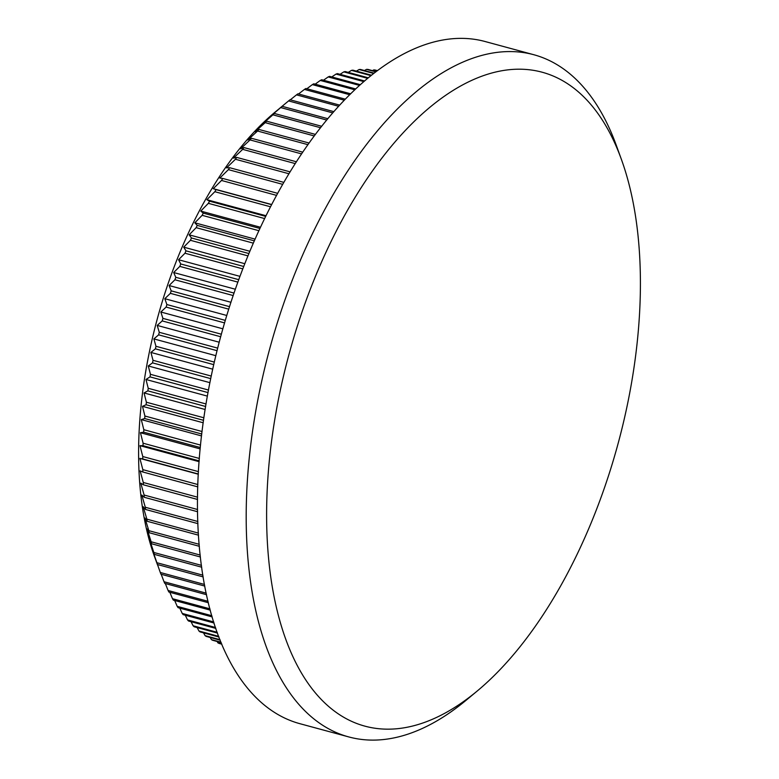 <?xml version="1.0" encoding="UTF-8"?>
<svg xmlns="http://www.w3.org/2000/svg" width="779" height="779" viewBox="0 0 779 779"><rect width="100%" height="100%" fill="white"/><g stroke="black" fill="none" stroke-linecap="round" stroke-linejoin="round"><path stroke-width="1.17" d="M157.582 565.057L154.544 556.683A283.186 142.489 -74.8 0 1 274.938 112.234L282.144 106.314A297.821 149.85 105.2 0 0 280.713 107.58L269.992 116.723L274.335 113.461A297.821 149.85 105.2 0 0 272.913 114.825L262.484 123.949L266.593 121.173A297.821 149.85 105.2 0 0 265.191 122.654L255.064 131.719L258.949 129.45A297.821 149.85 105.2 0 0 257.567 131.028L247.741 140.016L251.413 138.263A297.821 149.85 105.2 0 0 250.049 139.928L240.536 148.828L244.012 147.591A297.821 149.85 105.2 0 0 242.678 149.354L233.476 158.118L236.758 157.416A297.821 149.85 105.2 0 0 235.453 159.257L226.562 167.875L229.669 167.709A297.821 149.85 105.2 0 0 228.393 169.637L219.814 178.07L222.755 178.449A297.821 149.85 105.2 0 0 221.509 180.465L213.251 188.693L216.046 189.618A297.821 149.85 105.2 0 0 214.838 191.702L206.893 199.706L209.541 201.177A297.821 149.85 105.2 0 0 208.373 203.329L200.739 211.08L203.27 213.115A297.821 149.85 105.2 0 0 202.141 215.325L194.818 222.804L197.233 225.384A297.821 149.85 105.2 0 0 196.162 227.663L189.141 234.83L191.459 237.975A297.821 149.85 105.2 0 0 190.436 240.302L183.717 247.157L185.957 250.838A297.821 149.85 105.2 0 0 184.983 253.224L178.557 259.728L180.728 263.964A297.821 149.85 105.2 0 0 179.813 266.389L173.678 272.533L175.801 277.314A297.821 149.85 105.2 0 0 174.934 279.778L169.101 285.533L171.185 290.849A297.821 149.85 105.2 0 0 170.377 293.342L164.817 298.698L166.881 304.55A297.821 149.85 105.2 0 0 166.131 307.072L160.844 312.009L162.908 318.377A297.821 149.85 105.2 0 0 162.217 320.919L157.202 325.418L159.267 332.302A297.821 149.85 105.2 0 0 158.634 334.853L153.882 338.904L155.966 346.285A297.821 149.85 105.2 0 0 155.401 348.846L150.902 352.429L153.025 360.307A297.821 149.85 105.2 0 0 152.528 362.868L148.263 365.964L150.444 374.319A297.821 149.85 105.2 0 0 150.016 376.88L145.975 379.48L148.234 388.302A297.821 149.85 105.2 0 0 147.864 390.854L144.047 392.947L146.384 402.217A297.821 149.85 105.2 0 0 146.092 404.749L142.479 406.326L144.913 416.025A297.821 149.85 105.2 0 0 144.69 418.537L141.281 419.599L143.823 429.706A297.821 149.85 105.2 0 0 143.667 432.189L140.444 432.715L143.112 443.222A297.821 149.85 105.2 0 0 143.024 445.676L139.977 445.666L142.781 456.543A297.821 149.85 105.2 0 0 142.761 458.958L139.879 458.403L142.839 469.64A297.821 149.85 105.2 0 0 142.888 472.006L140.152 470.896L143.278 482.483A297.821 149.85 105.2 0 0 143.404 484.801L140.795 483.136L144.096 495.025A297.821 149.85 105.2 0 0 144.29 497.294L141.797 495.074L145.303 507.265A297.821 149.85 105.2 0 0 145.566 509.466L143.18 506.691L146.88 519.155A297.821 149.85 105.2 0 0 147.212 521.287L144.923 517.967L148.838 530.665A297.821 149.85 105.2 0 0 149.237 532.729L147.017 528.863L151.155 541.785A297.821 149.85 105.2 0 0 151.623 543.771L149.471 539.35L153.843 552.477A297.821 149.85 105.2 0 0 154.378 554.375L152.265 549.419L156.891 562.711A297.821 149.85 105.2 0 0 157.485 564.532L160.289 572.477A297.821 149.85 105.2 0 0 160.951 574.211L204.809 586.09M259.865 228.442L203.27 213.115M258.823 230.681L202.141 215.325M254.275 240.838L197.233 225.384M253.272 243.136L196.162 227.663M248.871 253.526L191.459 237.975M247.907 255.872L190.436 240.302M243.681 266.476L185.957 250.838M242.756 268.872L184.983 253.224M238.715 279.671L180.728 263.964M237.829 282.105L179.813 266.389M233.982 293.07L175.801 277.314M233.145 295.543L174.934 279.778M229.503 306.644L171.185 290.849M228.714 309.146L170.377 293.342M225.287 320.373L166.881 304.55M224.547 322.896L166.131 307.072M221.343 334.21L162.908 318.377M220.652 336.742L162.217 320.919M217.692 348.125L159.267 332.302M217.049 350.677L158.634 334.853M214.322 362.089L155.966 346.285M213.738 364.65L155.401 348.846M211.255 376.072L153.025 360.307M210.72 378.633L152.528 362.868M208.49 390.045L150.444 374.319M208.012 392.587L150.016 376.88M206.036 403.96L148.234 388.302M205.617 406.492L147.864 390.854M203.894 417.787L146.384 402.217M203.533 420.309L146.092 404.749M202.063 431.508L144.913 416.025M201.761 434L144.69 418.537M200.544 445.072L143.823 429.706M200.3 447.536L143.667 432.189M199.346 458.461L143.112 443.222M199.161 460.886L143.024 445.676M198.45 471.626L142.781 456.543M198.324 474.012L142.761 458.958M197.866 484.548L142.839 469.64M197.788 486.875L142.888 472.006M197.574 497.187L143.278 482.483M197.554 499.466L143.404 484.801M197.574 509.515L144.096 495.025M197.603 511.735L144.29 497.294M197.856 521.502L145.303 507.265M197.934 523.644L145.566 509.466M198.402 533.109L146.88 519.155M198.528 535.183L147.212 521.287M199.19 544.307L148.838 530.665M199.366 546.313L149.237 532.729M200.222 555.076L151.155 541.785M200.437 556.995L151.623 543.771M201.469 565.369L153.843 552.477M201.722 567.2L154.378 554.375M202.9 575.175L156.891 562.711M203.183 576.908L157.485 564.532M204.497 584.454L160.289 572.477M206.231 593.17L164.028 581.738A297.821 149.85 105.2 0 0 164.749 583.383L206.552 594.708M208.051 601.31L168.098 590.492A297.821 149.85 105.2 0 0 168.877 592.03L208.392 602.732M209.94 608.837L172.5 598.7A297.821 149.85 105.2 0 0 173.337 600.142L210.281 610.142M211.839 615.731L177.203 606.344A297.821 149.85 105.2 0 0 178.099 607.678L212.19 616.919M213.719 621.954L182.218 613.424A297.821 149.85 105.2 0 0 183.172 614.65L214.05 623.015M215.52 627.485L187.525 619.899A297.821 149.85 105.2 0 0 188.528 621.019L215.832 628.41M217.195 632.295L193.114 625.771A297.821 149.85 105.2 0 0 194.166 626.774L217.487 633.093M218.704 636.365L198.966 631.019A297.821 149.85 105.2 0 0 200.057 631.905L218.957 637.027M219.99 639.676L205.072 635.635A297.821 149.85 105.2 0 0 206.211 636.404L220.194 640.192M221.002 642.198L211.411 639.608A297.821 149.85 105.2 0 0 212.589 640.26L221.158 642.578M221.723 643.931L217.974 642.918A297.821 149.85 105.2 0 0 219.201 643.454L221.82 644.165M377.26 70.597L375.196 70.042A297.821 149.85 105.2 0 0 373.871 69.876L372.45 70.636M377.065 70.743L373.871 69.876M375.945 71.59L367.902 69.409A297.821 149.85 105.2 0 0 366.549 69.36L364.465 70.529M375.634 71.824L366.549 69.36M373.969 73.109L360.453 69.448A297.821 149.85 105.2 0 0 359.08 69.526L356.402 71.113M373.54 73.44L359.08 69.526M371.359 75.164L352.887 70.168A297.821 149.85 105.2 0 0 351.495 70.373L348.252 72.379M370.814 75.602L351.495 70.373M368.155 77.773L345.214 71.561A297.821 149.85 105.2 0 0 343.802 71.882L340.034 74.326M367.513 78.309L343.802 71.882M364.416 80.928L337.453 73.625A297.821 149.85 105.2 0 0 336.022 74.073L331.776 76.946M363.676 81.561L336.022 74.073M360.19 84.638L329.614 76.361A297.821 149.85 105.2 0 0 328.183 76.926L323.48 80.227M359.372 85.378L328.183 76.926M355.536 88.913L321.727 79.75A297.821 149.85 105.2 0 0 320.286 80.441L315.164 84.171M354.649 89.751L320.286 80.441M350.511 93.743L313.81 83.801A297.821 149.85 105.2 0 0 312.36 84.609L306.848 88.757M349.557 94.687L312.36 84.609M345.165 99.137L305.874 88.494A297.821 149.85 105.2 0 0 304.423 89.419L298.552 93.986M344.152 100.179L304.423 89.419M339.547 105.087L297.938 93.821A297.821 149.85 105.2 0 0 296.487 94.863L290.294 99.839M338.495 106.236L296.487 94.863M333.704 111.601L290.022 99.761A297.821 149.85 105.2 0 0 288.581 100.919L280.07 107.96M332.614 112.848L288.581 100.919M327.686 118.651L282.144 106.314M326.567 119.995L280.713 107.58M321.532 126.247L274.335 113.461M320.393 127.688L272.913 114.825M315.281 134.368L266.593 121.173M314.132 135.906L265.191 122.654M308.971 143.005L258.949 129.45M307.812 144.631L257.567 131.028M302.632 152.139L251.413 138.263M301.473 153.862L250.049 139.928M296.293 161.75L244.012 147.591M295.134 163.561L242.678 149.354M289.992 171.838L236.758 157.416M288.843 173.727L235.453 159.257M283.741 182.354L229.669 167.709M282.611 184.331L228.393 169.637M277.587 193.309L222.755 178.449M276.477 195.354L221.509 180.465M271.54 204.653L216.046 189.618M270.449 206.766L214.838 191.702M345.603 213.65A338.797 170.474 105.2 0 0 279.398 619.227A338.797 170.474 105.2 0 0 477.303 690.954A338.797 170.474 105.2 0 0 621.33 159.218A338.797 170.474 105.2 0 0 345.603 213.65M477.303 690.954L466.124 700.253A353.432 177.836 -74.8 0 1 348.904 736.963A353.432 177.836 -74.8 0 1 328.738 202.336A353.432 177.836 -74.8 0 1 533.712 54.696A353.432 177.836 -74.8 0 1 616.374 145.546L621.33 159.218M348.904 736.963L300.071 723.74A353.432 177.836 -74.8 0 1 220.827 336.109A353.432 177.836 -74.8 0 1 484.879 41.462L533.712 54.696M264.558 218.548L208.373 203.329M265.629 216.367L209.541 201.177M217.088 641.477L217.974 642.918M210.174 637.485L211.411 639.608M203.523 632.85L205.072 635.635M197.155 627.582L198.966 631.019M191.069 621.71L193.114 625.771M185.285 615.225L187.525 619.899M179.813 608.146L182.218 613.424M174.662 600.492L177.203 606.344M169.832 592.283L172.5 598.7M165.333 583.539L168.098 590.492M161.185 574.269L164.028 581.738M265.951 215.705L206.893 199.706M271.618 204.497L213.251 188.693M198.304 474.226L139.879 458.403M199.093 461.674L139.977 445.666M200.174 448.899L140.444 432.715M201.537 435.919L141.281 419.599M203.192 422.773L142.479 406.326M205.14 409.501L144.047 392.947M207.38 396.112L145.975 379.48M209.911 382.664L148.263 365.964M212.725 369.178L150.902 352.429M215.832 355.682L153.882 338.904M219.201 342.215L157.202 325.418M222.852 328.806L160.844 312.009M226.757 315.476L164.817 298.698M230.915 302.281L169.101 285.533M235.307 289.223L173.678 272.533M239.932 276.35L178.557 259.728M244.772 263.692L183.717 247.157M249.806 251.266L189.141 234.83M255.035 239.114L194.818 222.804M260.42 227.244L200.739 211.08"/></g></svg>
